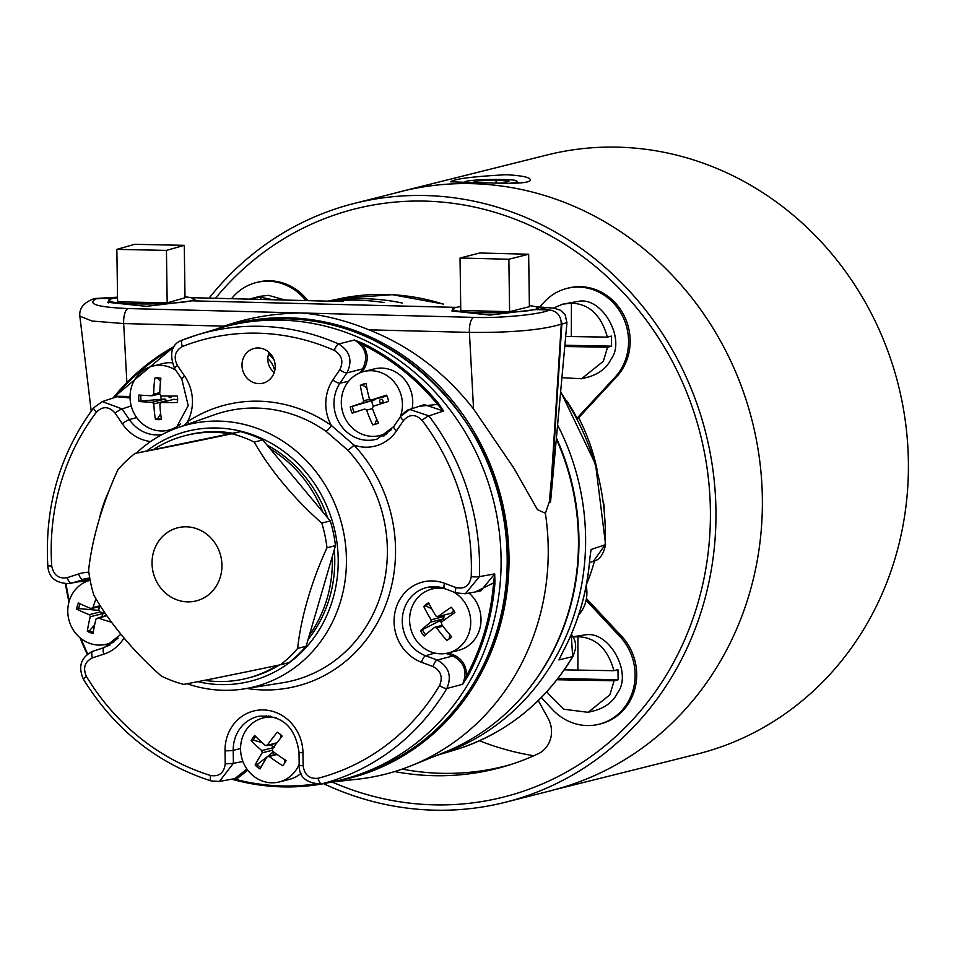 <?xml version="1.0" encoding="UTF-8"?>
<svg xmlns="http://www.w3.org/2000/svg" width="956" height="956" viewBox="0 0 956 956"><rect width="100%" height="100%" fill="white"/><g stroke="black" fill="none" stroke-linecap="round" stroke-linejoin="round"><path stroke-width="1.43" d="M473.555 408.977L469.408 332.389C511.221 332.808 541.837 330.071 561.28 324.18L551.445 478.729L549.318 501.924L545.374 513.229L537.499 509.727L513.707 467.89L473.555 408.977C445.018 372.553 410.136 346.168 368.92 329.832C345.319 320.236 322.614 314.608 300.829 312.959C273.667 313.365 248.106 317.75 224.182 326.139L216.187 329.151M566.956 322.626L561.841 324.108L550.537 502.151L566.956 322.626L565.092 314.715L560.407 310.222L554.313 308.226L535.229 306.601M190.746 297.663L340.814 301.499M126.873 382.508L123.683 323.57L92.158 321.049L79.85 316.149L91.226 411.152M561.28 324.18C561.088 315.85 557.133 311.106 549.401 309.947L535.348 306.637M561.841 322.853L561.841 324.108M95.337 298.487L117.528 297.185L93.019 299.049C83.447 302.933 79.049 308.633 79.85 316.137M193.984 299.479L195.359 300.136L192.036 300.829L456.251 307.378M537.762 308.334L538.706 308.896L535.396 309.589L549.401 309.947C542.064 314.309 499.641 318.468 473.698 317.368A12.643 4.744 91.5 0 0 469.408 332.389L368.92 329.832M473.698 317.368L127.961 308.549C96.413 307.127 86.076 303.745 96.974 298.403L112.832 298.535M549.581 498.052L550.537 502.151M535.396 309.589L489.842 315.074L451.853 310.951L454.925 307.713M192.036 300.829L146.352 306.362L107.753 302.299L110.848 299.037M545.374 513.229A239.239 220.549 75.8 0 1 411.439 765.637A239.239 220.549 75.8 0 1 358.13 779.128L330.919 782.211M334.887 781.387A234.399 216.08 -104.2 0 0 501.255 498.028A234.399 216.08 -104.2 0 0 220.083 327.992M384.252 302.586A234.399 216.08 -104.2 0 0 357.998 300.208A234.399 216.08 -104.2 0 0 331.78 301.248M411.439 765.637L444.456 752.312A234.399 216.08 -104.2 0 0 556.308 438.983M268.552 354.258A24.103 22.215 75.8 0 1 274.037 359.874M328.745 301.164A233.969 215.686 75.8 0 1 402.392 303.052M557.587 425.002A233.969 215.686 75.8 0 1 585.431 550.07A233.969 215.686 75.8 0 1 436.964 755.336M571.258 634.485L572.644 656.605A6.322 1.804 30.8 0 0 573.062 656.318C544.681 702.875 505.389 734.053 455.199 749.851A233.013 214.801 -104.2 0 0 572.644 656.605L558.961 659.915L562.654 652.327C578.033 623.515 587.104 592.361 589.84 558.842L589.768 558.794M562.582 652.374A233.73 215.47 -104.2 0 0 589.768 558.89L591.071 549.509L605.172 544.777A233.013 214.801 -104.2 0 0 560.598 392.187M560.3 657.107L562.654 652.327M593.389 561.327L605.172 544.777A6.322 0.741 2.2 0 0 605.59 544.526C603.547 554.48 599.472 560.073 593.389 561.327L589.505 562.618M589.768 558.89L590.545 553.285M197.773 681.664A128.917 118.843 -104.2 0 0 220.537 684.592A128.917 118.843 -104.2 0 0 338.209 559.344A128.917 118.843 -104.2 0 0 216.952 428.001A128.917 118.843 -104.2 0 0 147.415 450.455M136.373 453.06A135.238 124.662 75.8 0 1 178.007 427.595A135.238 124.662 75.8 0 1 341.973 525.095A135.238 124.662 75.8 0 1 244.162 688.882A135.238 124.662 75.8 0 1 222.999 690.28A135.238 124.662 75.8 0 1 187.065 683.731M99.209 519.419A135.238 124.662 75.8 0 1 108.805 491.324M244.162 688.882L282.462 682.787A138.739 127.901 -104.2 0 0 382.065 590.581A138.739 127.901 -104.2 0 0 347.637 450.049L325.948 431.24A138.739 127.901 -104.2 0 0 214.586 414.725L178.007 427.595M274.241 372.422A15.714 14.483 75.8 0 1 269.21 352.525M275.209 366.22A17.913 16.515 -104.2 0 0 255.551 348.151A17.913 16.515 -104.2 0 0 242.585 369.853A17.913 16.515 -104.2 0 0 264.31 382.77A17.913 16.515 -104.2 0 0 275.209 366.22M150.618 441.553A42.052 38.766 75.8 0 1 122.308 423.747L115.079 413.088C108.972 406.276 102.782 405.93 96.508 412.06A226.691 208.982 -104.2 0 0 51.732 566.012C53.548 575.142 58.71 579.037 67.207 577.663L78.631 573.959A42.052 38.766 75.8 0 1 88.848 572.214M124.041 637.987A42.052 38.766 75.8 0 1 103.822 654.167L92.409 657.871C84.714 661.755 82.718 667.969 86.434 676.501A226.691 208.982 -104.2 0 0 210.667 775.531C219.259 776.822 224.098 772.902 225.21 763.736L225.03 750.783A42.052 38.766 75.8 0 1 263.402 709.926A42.052 38.766 75.8 0 1 302.956 752.766L303.136 765.72C304.486 774.934 309.445 779.116 318.013 778.268A226.691 208.982 -104.2 0 0 439.569 685.512C443.058 677.183 440.895 670.861 433.08 666.571L421.548 662.269A42.052 38.766 75.8 0 1 395.796 608.9A42.052 38.766 75.8 0 1 444.516 583.291L456.048 587.582C464.58 589.398 469.623 585.777 471.212 576.707A226.691 208.982 -104.2 0 0 422.11 420.365C415.669 413.912 409.491 413.936 403.552 420.449L396.609 430.75A42.052 38.766 75.8 0 1 353.971 445.102A145.061 133.721 75.8 0 1 383.057 611.374A145.061 133.721 75.8 0 1 246.851 688.451M363.208 343.515A233.73 215.47 75.8 0 1 438.649 403.647L443.524 411.02L428.921 415.908A233.013 214.801 75.8 0 1 479.398 576.623L494.694 573.911L494.945 582.897A233.73 215.47 75.8 0 1 467.759 676.382L462.585 684.317L446.87 688.451A233.013 214.801 75.8 0 1 321.933 783.789L328.398 782.725A233.73 215.47 75.8 0 1 327.753 782.856L332.963 781.781A233.969 215.686 -104.2 0 0 350.326 777.383A233.969 215.686 -104.2 0 0 501.075 558.495A233.969 215.686 -104.2 0 0 235.558 324.156A233.969 215.686 -104.2 0 0 218.195 328.553L197.832 334.696A233.013 214.801 75.8 0 1 338.675 343.981L354.437 340.001L363.208 343.515L362.444 344.566C368.263 352.728 368.717 361.01 363.818 369.398L362.025 372.063M236.036 780.335L231.495 779.236L236.096 780.371L235.965 779.451A232.678 214.502 -104.2 0 0 314.703 784.075M112.916 398.09L115.15 395.509M183.97 425.492L187.519 421.751A145.061 133.721 75.8 0 1 331.302 425.42A42.052 38.766 75.8 0 1 332.879 379.95L339.822 369.649C343.742 361.559 341.913 355.13 334.313 350.386A226.691 208.982 -104.2 0 0 182.405 346.514C174.948 350.852 173.287 357.185 177.434 365.503L184.675 376.162A42.052 38.766 75.8 0 1 187.519 421.751A6.322 2.33 -123.4 0 1 188.571 423.878M247.807 770.225L235.965 779.451L231.985 779.152M448.292 652.948L453.479 654.884C462.262 658.827 466.6 665.854 466.516 675.928A232.678 214.502 -104.2 0 0 493.583 582.873L475.371 591.931M419.206 406.288L437.537 404.424A232.678 214.502 -104.2 0 0 362.444 344.566L354.437 340.001C365.79 347.148 368.514 356.767 362.635 368.861L346.944 372.876L340.001 383.177A35.73 32.934 -104.2 0 0 340.396 424.679A35.73 32.934 -104.2 0 0 377.166 439.019L393.741 426.615A6.322 1.888 -146 0 0 396.609 430.75M112.868 398.102L174.554 346.299A233.73 215.47 75.8 0 0 115.246 395.39L115.592 396.214L130.052 396.525M90.091 579.957L86.267 581.2L78.38 581.834M102.22 648.204L110.131 644.894M334.313 350.386A6.322 1.996 -66.3 0 1 338.675 343.981C350.039 351.115 352.8 360.747 346.944 372.876A6.322 1.888 34 0 1 339.822 369.649M401.09 416.039L409.694 409.431L428.921 415.908A6.322 1.028 -37.2 0 0 422.11 420.365M438.649 403.647L437.537 404.424L443.524 411.02L424.321 404.603M51.732 566.012L47.8 565.821C44.55 506.238 59.905 453.502 93.843 407.626A6.322 1.972 37.2 0 1 94.25 407.375L102.28 401.58L122.093 408.917L129.335 419.576A35.73 32.934 -104.2 0 0 162.233 434.502M130.064 397.971L117.026 396.74L102.28 401.58L93.843 407.626A6.322 1.972 37.2 0 0 96.508 412.06M89.398 578.045L69.585 583.59L89.888 578.882M434.777 653.056L425.611 655.744L437.143 660.034C448.83 666.499 452.069 675.964 446.87 688.451A6.322 1.804 -149.2 0 1 439.569 685.512M467.759 676.382L466.516 675.928L462.585 684.317C467.771 671.829 464.508 662.377 452.809 655.971L445.998 653.426M471.212 576.707A6.322 0.741 2.2 0 0 479.398 576.623L465.393 593.748L480.725 590.951L494.694 573.911L493.583 582.873L494.945 582.897M318.013 778.268A6.322 2.45 -104.5 0 0 321.933 783.789L335.938 780.956M240.542 748.572L233.216 750.341L233.395 763.294L219.426 781.458L234.794 778.638L246.935 769.03M236.156 780.371L236.096 780.371C266.736 788.21 297.292 789.047 327.753 782.856A233.73 215.47 75.8 0 1 236.156 780.371M325.948 431.24A6.322 1.673 -55.1 0 0 331.302 425.42L353.971 445.102A6.322 1.255 136.9 0 1 347.637 450.049M508.867 259.255L528.656 254.236L479.828 252.993L460.027 258.001L508.867 259.255L509.596 311.692L529.397 306.685L528.656 254.236M509.596 311.692L460.768 310.449L460.027 258.001M529.373 305.621A42.685 4.147 179.2 0 1 537.762 307.975A42.685 4.147 179.2 0 1 495.136 312.708A42.685 4.147 179.2 0 1 452.403 309.17A42.685 4.147 179.2 0 1 455.522 307.557A42.685 4.147 179.2 0 1 460.708 306.589M116.859 249.361L166.44 250.4L184.281 245.345L134.7 244.306L116.859 249.361L117.6 301.797L167.181 302.849L166.44 250.4M167.181 302.849L185.01 297.794L184.281 245.345M184.998 296.79A42.685 4.147 179.2 0 1 193.984 299.204A42.685 4.147 179.2 0 1 151.359 303.936A42.685 4.147 179.2 0 1 108.626 300.399A42.685 4.147 179.2 0 1 117.54 297.734M551.098 790.588A308.8 284.709 -104 0 0 759.506 459.143A308.8 284.709 -104 0 0 470.675 183.624A308.8 284.709 -104 0 0 401.317 191.427A308.8 284.709 -104 0 0 393.944 193.387M401.317 191.427L547.346 154.92A308.8 284.709 76 0 1 616.692 147.128A308.8 284.709 76 0 1 905.535 422.648A308.8 284.709 76 0 1 697.127 754.093L557.91 788.891M474.63 182.644L506.393 183.277C519.933 183.409 527.843 182.536 530.126 180.672C531.787 177.708 523.84 175.725 506.31 174.721C472.802 176.513 454.231 178.88 450.587 181.795L474.63 182.644M479.47 740.769A291.472 268.696 -104.2 0 0 533.807 755.754M603.81 503.836L604.3 508.078M597.106 469.814A185.488 170.993 -104.2 0 0 578.643 417.76L616.572 376.879A52.7 48.577 -104.2 0 0 623.276 314.058A52.7 48.577 -104.2 0 0 568.378 288.055L566.8 288.449A52.7 48.577 -104.2 0 0 544.478 301.797L539.793 306.84M567.051 401.197A185.416 170.933 -104.2 0 1 577.006 418.214L578.643 417.76M586.47 584.319A185.488 170.993 -104.2 0 0 594.513 560.921M541.299 697.569L552.484 709.543A52.7 48.577 -104.2 0 0 599.209 724.194L600.798 723.8A52.7 48.577 -104.2 0 0 635.202 687.555A52.7 48.577 -104.2 0 0 621.663 636.278L586.446 598.576M394.673 771.564A274.025 252.611 -104.2 0 0 506.692 765.804A274.025 252.611 -104.2 0 0 538.132 753.794A25.298 23.314 -104.2 0 0 548.135 718.434L538.288 700.569M308.167 300.638L304.582 296.802A52.7 48.577 -104.2 0 0 257.845 282.151L256.268 282.558A52.7 48.577 -104.2 0 0 231.543 298.69M599.209 724.194A52.7 48.577 -104.2 0 0 633.613 687.962A52.7 48.577 -104.2 0 0 620.074 636.684L586.1 600.308M306.159 300.59L302.992 297.208A52.7 48.577 -104.2 0 0 256.268 282.558M577.006 418.214L614.983 377.273A52.7 48.577 -104.2 0 0 621.687 314.452A52.7 48.577 -104.2 0 0 566.8 288.449M510.6 764.597A273.655 252.276 75.8 0 1 402.189 769.102M209.101 298.117A308.8 284.673 75.8 0 1 353.995 203.497A308.8 284.673 75.8 0 1 423.759 195.502A308.8 284.673 75.8 0 1 715.913 508.293A308.8 284.673 75.8 0 1 505.593 802.203A308.8 284.673 75.8 0 1 323.582 783.669M249.253 299.144L259.757 296.336L268.493 295.344L285.127 300.053M252.157 298.26L260.892 297.268L272.938 299.742M553.452 308.083L562.69 304.163L579.025 301.236C602.722 297.125 626.192 339.786 610.956 359.289C607 367.546 599.747 373.39 589.171 376.819L581.571 378.743L561.925 377.692M565.689 336.464L607.371 337.133L611.41 336.106L611.601 346.18L607.562 347.195L603.356 361.225L581.571 378.743M562.69 304.163L571.425 303.16C589.219 303.805 601.205 315.133 607.371 337.133M564.888 345.236L611.601 346.18M607.562 347.195L564.781 346.514M573.182 636.732L585.574 634.82C609.271 630.697 632.729 673.359 617.504 692.873C613.549 701.118 606.283 706.962 595.719 710.392L588.119 712.316L563.968 709.268L548.158 693.542L547.083 691.451M564.327 669.857L613.919 670.706L617.958 669.69L618.138 679.752L614.099 680.78L609.892 694.797L588.119 712.316M573.313 636.971L577.962 636.744C595.767 637.389 607.753 648.706 613.919 670.706M557.934 678.533L618.138 679.752M614.099 680.78L556.99 679.74M472.037 182.632L477.558 180.827L477.594 182.704M477.558 180.827L496.056 180.087L496.104 183.134M496.056 180.087L509.01 181.162L503.489 182.966L498.303 183.182M464.198 182.453L465.321 181.628C471.033 179.035 518.068 178.569 516.742 181.186C517.327 181.939 514.914 182.632 509.512 183.277M221.063 557.432A37.702 34.763 -104.2 0 0 163.237 535.838A37.702 34.763 -104.2 0 0 176.669 599.747A37.702 34.763 -104.2 0 0 221.063 557.432M254.272 442.09A129.634 119.5 -104.2 0 0 231.938 433.749A123.36 2.115 168.1 0 1 135.095 453.383A129.634 119.5 -104.2 0 0 117.947 469.731A123.36 40.307 110.5 0 0 88.621 570.362A129.634 119.5 -104.2 0 0 93.808 595.05A123.36 42.411 46.4 0 0 161.325 676.047A129.634 119.5 -104.2 0 0 183.66 684.388A123.36 2.115 -11.9 0 0 280.502 664.743A129.634 119.5 -104.2 0 0 297.651 648.407A123.36 40.307 -69.5 0 1 326.988 547.776A129.634 119.5 -104.2 0 0 321.79 523.087A123.36 42.411 -133.6 0 1 254.272 442.09L262.757 439.939A129.634 119.5 -104.2 0 0 240.422 431.61L231.938 433.749M135.095 453.383L240.422 431.61M280.502 664.743L288.987 662.604A129.634 119.5 -104.2 0 0 306.135 646.256L297.651 648.407M326.988 547.776L335.472 545.625A129.634 119.5 -104.2 0 0 330.274 520.936L321.79 523.087M262.757 439.939L330.274 520.936M335.472 545.625L306.135 646.256M327.633 517.758A125.212 115.425 -104.2 0 0 267.011 445.042M232.523 433.199A125.212 115.425 -104.2 0 0 188.009 434.92L185.56 435.542A125.212 115.425 -104.2 0 0 154.274 449.069M204.524 680.325A125.212 115.425 -104.2 0 0 247.03 678.294L249.48 677.673A125.212 115.425 -104.2 0 0 279.439 664.97M308.119 639.445A125.212 115.425 -104.2 0 0 334.289 549.652M322.841 512.022A125.212 115.425 -104.2 0 0 270.201 448.878M229.739 433.773A125.212 115.425 -104.2 0 0 185.56 435.542M247.03 678.294A125.212 115.425 -104.2 0 0 277.24 665.436M309.374 635.154A125.212 115.425 -104.2 0 0 332.234 556.715M274.671 370.964A20.028 18.463 -104.2 0 0 267.811 358.631M180.397 423.998A32.994 30.413 75.8 0 1 168.71 430.128A32.994 30.413 75.8 0 1 130.052 397.373A32.994 30.413 75.8 0 1 152.518 366.172L162.819 363.567A32.994 30.413 75.8 0 1 171.925 362.79M152.518 366.172A32.994 30.413 75.8 0 1 175.856 370.342M152.183 395.76L153.677 394.171A56.798 21.307 -88.5 0 1 154.848 378.086A20.972 19.335 75.8 0 1 160.907 378.229A56.798 21.307 91.5 0 0 159.736 394.326L161.265 395.987A56.798 5.509 -0.8 0 0 177.314 396.011A20.972 19.335 75.8 0 1 177.41 402.512A56.798 5.509 179.2 0 1 161.361 402.5L174.171 399.25L161.361 402.5L159.867 404.077A56.798 21.307 91.5 0 0 161.48 419.469A20.972 19.335 75.8 0 1 155.422 419.314A56.798 21.307 -88.5 0 1 153.808 403.922L152.279 402.261A56.798 5.509 179.2 0 1 139.014 401.532A20.972 19.335 75.8 0 1 138.919 395.031A56.798 5.509 -0.8 0 0 152.183 395.76L159.748 393.896M155.422 419.314L157.525 418.788A20.972 19.335 -104.2 0 0 161.421 419.122M177.601 399.883L174.171 399.25M160.536 381.384L157.453 378.098M139.014 401.532L141.106 401.006A20.972 19.335 75.8 0 1 140.938 395.187M152.279 402.261L165.089 399.022L141.106 401.006M157.525 418.788L160.656 413.697M171.745 396.059A1.816 1.673 75.8 0 1 168.435 396.059M177.135 399.441A9.13 8.413 -104.2 0 0 177.529 397.815M165.089 399.022L166.619 400.684L153.808 403.922M160.739 395.88A9.13 8.413 -104.2 0 0 161.337 399.034M578.643 614.935A32.994 30.413 -104.2 0 0 586.195 585.729M391.649 429.387A32.994 30.413 75.8 0 1 381.755 435.004A32.994 30.413 75.8 0 1 379.962 435.518A32.994 30.413 75.8 0 1 342.654 411.976A32.994 30.413 75.8 0 1 361.989 372.075A32.994 30.413 75.8 0 1 363.77 371.561L374.059 368.956A32.994 30.413 75.8 0 1 412.144 408.63M363.77 371.561A32.994 30.413 75.8 0 1 394.697 382.663A32.994 30.413 75.8 0 1 400.217 416.995M372.756 424.858A56.798 21.976 -108 0 1 366.626 410.124L364.702 409.025A56.798 1.338 162.6 0 0 352.226 413.183A20.972 19.335 75.8 0 1 350.266 406.957A56.798 1.338 -17.4 0 1 362.742 402.799L363.686 400.767A56.798 21.976 -108 0 1 360.34 385.34A20.972 19.335 75.8 0 1 364.26 383.834A20.972 19.335 75.8 0 1 366.076 383.476A56.798 21.976 72 0 0 369.422 398.915L371.346 400.002A56.798 1.338 -17.4 0 1 386.606 395.139A20.972 19.335 75.8 0 1 388.566 401.377A56.798 1.338 162.6 0 0 373.294 406.24L372.362 408.26A56.798 21.976 72 0 0 378.48 422.994A20.972 19.335 75.8 0 1 374.561 424.5A20.972 19.335 75.8 0 1 372.756 424.858L374.848 424.321L376.784 419.349M384.157 396.764L371.251 400.026L386.929 395.832M350.266 406.957L352.358 406.42A20.972 19.335 -104.2 0 0 354.246 412.502M375.6 424.201A20.972 19.335 75.8 0 1 374.848 424.321M360.34 385.34L362.444 384.802A20.972 19.335 75.8 0 1 365.323 383.595M366.865 388.064L362.444 384.802M352.358 406.42L375.553 399.548L362.742 402.799M373.449 406.192A9.13 8.413 75.8 0 1 371.992 400.684M381.874 402.882A1.816 1.673 75.8 0 1 379.675 400.731A1.816 1.673 75.8 0 1 382.436 399.835A1.816 1.673 75.8 0 1 381.874 402.882M469.038 593.079A32.994 30.413 75.8 0 1 480.462 625.893A32.994 30.413 75.8 0 1 458.557 650.343L448.256 652.96A32.994 30.413 75.8 0 1 415.705 639.648A32.994 30.413 75.8 0 1 432.064 588.992A32.994 30.413 75.8 0 1 445.293 588.848M452.893 591.668A32.994 30.413 75.8 0 1 464.616 602.316A32.994 30.413 75.8 0 1 448.256 652.96M420.532 630.649A56.798 8.066 -34.2 0 1 430.869 622.045L431.168 619.787A56.798 20.482 -127.3 0 1 423.771 606.474A20.972 19.335 75.8 0 1 428.611 602.782A56.798 20.482 52.7 0 0 436.02 616.082L438.135 616.5A56.798 8.066 -34.2 0 1 451.256 607.203A20.972 19.335 75.8 0 1 454.889 612.557A56.798 8.066 145.8 0 0 441.768 621.854L441.457 624.113A56.798 20.482 52.7 0 0 451.65 636.72A20.972 19.335 75.8 0 1 446.799 640.412A56.798 20.482 -127.3 0 1 436.617 627.817L434.502 627.399A56.798 8.066 145.8 0 0 424.165 635.991A20.972 19.335 75.8 0 1 420.532 630.649L443.68 618.807L430.869 622.045M450.945 613.262L437.609 616.751L450.945 613.262L453.228 611.314L453.323 609.832M442.329 625.296L434.502 627.399M428.885 603.356A20.972 19.335 -104.2 0 0 425.862 605.949L423.771 606.474M431.168 619.787L443.978 616.536L443.01 615.377M431.694 608.781L425.862 605.949M425.611 634.724A20.972 19.335 75.8 0 1 422.624 630.112M449.057 639.002L449.858 634.688M440.596 620.958A9.13 8.413 -104.2 0 0 441.206 622.643M443.978 616.536L443.68 618.807M454.733 612.653A9.13 8.413 -104.2 0 0 453.228 611.314M301.044 773.332A32.994 30.413 75.8 0 1 289.513 779.343L279.212 781.948A32.994 30.413 75.8 0 1 246.11 767.799A32.994 30.413 75.8 0 1 246.122 730.037A32.994 30.413 75.8 0 1 263.019 717.992A32.994 30.413 75.8 0 1 276.212 717.825M299.168 764.167A32.994 30.413 75.8 0 1 296.121 769.891A32.994 30.413 75.8 0 1 279.212 781.948M254.702 735.487A56.798 16.981 34 0 0 265.302 745.393L267.417 745.094A56.798 14.005 -51.4 0 1 277.24 732.224A20.972 19.335 75.8 0 1 282.187 736.168A56.798 14.005 128.6 0 0 272.364 749.038L272.735 751.32A56.798 16.981 34 0 0 286.107 760.522A20.972 19.335 75.8 0 1 282.618 765.684A56.798 16.981 -146 0 1 269.245 756.483L267.13 756.793A56.798 14.005 128.6 0 0 260.092 768.959A20.972 19.335 75.8 0 1 255.133 765.003A56.798 14.005 -51.4 0 1 262.183 752.85L261.813 750.568A56.798 16.981 -146 0 1 251.225 740.661A20.972 19.335 75.8 0 1 254.702 735.487M276.702 743.123L266.557 745.692L277.061 742.645M276.451 754.045L267.13 756.793M281.243 737.339L280.239 734.316M251.225 740.661L253.316 740.135A20.972 19.335 75.8 0 1 255.587 736.395M274.623 747.329L270.022 744.808M262.028 742.549L253.316 740.135M268.015 756.184L273.308 751.751M255.133 765.003L257.236 764.477L267.047 756.937M260.809 767.572A20.972 19.335 75.8 0 1 257.236 764.477M284.685 763.079L284.589 759.566M272.663 752.563A9.13 8.413 -104.2 0 0 274.324 754.595M271.731 744.377A9.13 8.413 -104.2 0 0 271.492 745.238M118.126 638.094A32.994 30.413 75.8 0 1 106.451 644.236A32.994 30.413 75.8 0 1 89.338 643.233A32.994 30.413 75.8 0 1 67.78 610.525A32.994 30.413 75.8 0 1 90.151 580.304M100.117 605.602A56.798 18.57 110.4 0 0 98.743 609.701L99.735 611.78A56.798 11.831 16.2 0 0 105.483 613.716M111.601 622.284A56.798 11.831 -163.8 0 1 97.954 617.911L106.678 615.449M106.833 615.664L96.066 618.914A56.798 18.57 110.4 0 0 93.126 633.41A20.972 19.335 75.8 0 1 87.343 631.259A56.798 18.57 -69.6 0 1 90.27 616.751L89.278 614.684A56.798 11.831 -163.8 0 1 76.659 609.115A20.972 19.335 75.8 0 1 78.44 602.973A56.798 11.831 16.2 0 0 91.059 608.542L99.771 606.606M91.059 608.542L92.947 607.55A56.798 18.57 -69.6 0 1 96.006 598.874M76.659 609.115L78.751 608.578A20.972 19.335 75.8 0 1 79.993 603.726M98.922 606.821A9.13 8.413 -104.2 0 0 98.48 610.346L78.751 608.578M101.695 617.014L103.081 613.513L90.27 616.751M87.343 631.259L89.446 630.721L94.632 624.961M93.282 632.394A20.972 19.335 75.8 0 1 89.446 630.721M224.182 326.139L123.683 323.57A12.643 4.744 91.5 0 1 127.961 308.549M556.404 437.979A233.67 215.423 75.8 0 1 578.93 538.706A233.67 215.423 75.8 0 1 526.792 691.331M443.13 304.092A233.013 214.801 -104.2 0 0 340.898 298.463L327.872 301.152M241.999 322.829C375.911 289.811 518.785 423.735 507.385 570.816C504.529 665.46 441.529 751.213 356.624 775.495A233.67 215.423 -104.2 0 0 507.17 556.882A233.67 215.423 -104.2 0 0 241.999 322.829L235.558 324.156M182.548 340.001A233.013 214.801 75.8 0 1 197.832 334.696L182.476 340.025A6.322 2.438 -111.5 0 1 182.548 340.001M87.283 654.286A233.73 215.47 75.8 0 1 80.101 637.831M68.975 601.969A233.73 215.47 75.8 0 1 65.486 583.901M262.338 718.171A35.037 32.301 75.8 0 1 266.497 715.686M302.956 752.766A6.322 0.609 -0.8 0 1 299.013 752.253C295.296 726.787 281.924 714.777 258.885 716.247A35.73 32.934 -104.2 0 0 233.216 750.341A6.322 0.609 179.2 0 1 225.03 750.783M225.21 763.736A6.322 0.609 179.2 0 0 233.395 763.294L242.944 761.538M268.732 715.889A33.986 31.333 -104.2 0 0 265.995 717.239M431.383 589.183A35.037 32.301 75.8 0 1 435.53 586.685M444.349 588.358A35.73 32.934 -104.2 0 0 427.93 587.247A35.73 32.934 -104.2 0 0 402.285 619.524A35.73 32.934 -104.2 0 0 425.611 655.744A6.322 2.067 -69.6 0 0 421.548 662.269M433.08 666.571A6.322 2.067 110.4 0 1 437.143 660.034L452.809 655.971L453.479 654.884M437.764 586.9A33.986 31.333 -104.2 0 0 435.04 588.239M384.121 435.9A35.037 32.301 75.8 0 1 379.281 435.685M348.582 381.313L340.001 383.177A6.322 1.888 34 0 1 332.879 379.95M359.97 372.828L362.635 368.861L363.818 369.398M382.938 434.765A33.986 31.333 -104.2 0 0 385.985 434.657M170.562 430.499A35.037 32.301 75.8 0 1 168.029 430.296M136.696 417.593L129.335 419.576A6.322 0.896 -34.2 0 0 122.308 423.747M131.211 405.93L122.093 408.917A6.322 0.896 -34.2 0 0 115.079 413.088M173.514 347.96A232.678 214.502 -104.2 0 0 115.592 396.214M171.698 429.375A33.986 31.333 -104.2 0 0 173.311 429.352M89.745 578.022L86.124 578.535A35.73 32.934 -104.2 0 0 82.861 579.396A6.322 2.45 -108 0 1 78.631 573.959M211.587 780.98A6.322 2.139 -72.9 0 1 211.18 780.968C157.322 763.593 114.732 729.667 83.399 679.178C77.806 666.463 80.949 657.154 92.828 651.263A6.322 2.45 72 0 0 92.828 651.263L104.228 647.559M67.207 577.663A6.322 2.45 -108 0 0 71.437 583.112L85.562 580.292L86.267 581.2M66.072 583.913A232.678 214.502 -104.2 0 0 69.298 600.834M81.021 638.56A232.678 214.502 -104.2 0 0 87.749 653.916M444.516 583.291A6.322 2.067 110.4 0 0 444.683 588.609L456.215 592.911L465.393 593.748M456.048 587.582A6.322 2.067 110.4 0 0 456.215 592.911M299.013 752.253L299.192 765.206A6.322 0.609 -0.8 0 0 303.136 765.72M403.552 420.449A6.322 1.888 -146 0 1 400.684 416.314L393.741 426.615M219.426 781.458L211.18 780.968A6.322 2.139 -72.9 0 1 210.667 775.531M83.399 679.178A6.322 0.765 -31.2 0 1 86.434 676.501M103.822 654.167A6.322 2.45 72 0 1 104.24 647.547A6.322 2.45 72 0 0 104.24 647.547L92.828 651.263A6.322 2.45 72 0 0 92.409 657.871M182.405 346.514A6.322 2.438 -111.5 0 1 182.476 340.025C171.554 343.885 168.925 353.361 174.578 368.454L181.819 379.114L188.224 405.619L175.964 428.336M177.434 365.503A6.322 0.896 145.8 0 0 174.578 368.454M184.675 376.162A6.322 0.896 145.8 0 0 181.819 379.114M332.198 782.068A303.315 279.606 -104.2 0 0 710.356 508.317A303.315 279.606 -104.2 0 0 523.745 222.724A303.315 279.606 -104.2 0 0 215.459 298.284M620.074 636.684L621.663 636.278M302.992 297.208L304.582 296.802M614.983 377.273L616.572 376.879M260.857 299.431L260.892 297.268M571.33 336.596L571.425 303.16M577.878 670.168L577.962 636.744M153.677 394.171L159.772 392.629M372.493 408.642L366.626 410.124M363.686 400.767L369.578 399.285M442.998 626.192L436.617 627.817M261.813 750.568L273.356 747.64M272.101 750.329L262.183 752.85M277.085 754.499L269.245 756.483M92.947 607.55L100.069 605.745M89.278 614.684L100.153 611.924M190.65 297.651L343.228 301.534M455.199 749.851L436.844 755.383M573.062 656.318L575.655 648.276L575.572 643.974L574.652 640.018L571.413 634.115M340.898 298.463L392.307 294.675L443.536 304.092M605.59 544.526L595.564 464.317L560.646 391.59M356.624 775.495L350.326 777.383M400.684 416.314C405.105 411.522 408.104 409.228 409.694 409.431L424.38 404.591M87.223 654.334L79.981 637.724M68.928 602.125L65.414 583.901M427.93 587.247L444.683 588.609M299.192 765.206C298.893 776.953 306.183 783.215 321.073 783.992M104.24 647.547L120.922 634.234M47.8 565.821C48.613 577.579 55.866 583.507 69.585 583.59M537.75 309.242L537.762 307.975M452.475 311.417L452.403 309.17M193.984 300.566L193.984 299.204M108.709 302.921L108.626 300.399M505.593 802.203L552.078 790.433M353.995 203.497L400.48 191.726M518.666 183.026L516.742 181.186M176.024 428.276L168.71 430.128M387.276 433.666L379.962 435.518M439.378 587.151L432.064 588.992M270.333 716.14L263.019 717.992M113.764 642.384L106.451 644.236"/></g></svg>
